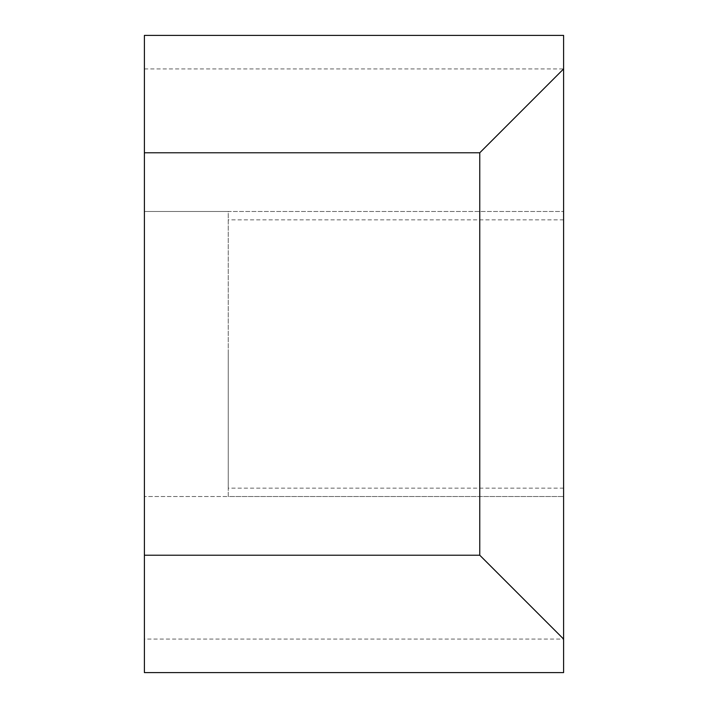 <?xml version="1.0" encoding="UTF-8"?>
<svg xmlns="http://www.w3.org/2000/svg" width="708" height="708" viewBox="0 0 708 708"><rect width="100%" height="100%" fill="white"/><g stroke="black" fill="none" stroke-linecap="round" stroke-linejoin="round"><path stroke-width="0.53" stroke-dasharray="3.54 2.66" d="M144.397 68.933L563.603 68.933L563.603 35.4L144.397 35.4L144.397 211.471L228.233 211.471L228.233 496.529L144.397 496.529L563.603 496.529L228.233 496.529L228.233 211.471L563.603 211.471L563.603 496.529L563.603 211.471L144.397 211.471L144.397 672.6L563.603 672.6L563.603 639.067L144.397 639.067M228.233 354L228.233 488.148L228.233 354M563.603 354L563.603 488.148L563.603 354M563.603 68.933L563.603 639.067M563.603 488.148L228.233 488.148M563.603 219.852L228.233 219.852"/><path stroke-width="1.06" d="M144.397 555.222L144.397 672.6L563.603 672.6L563.603 35.4L144.397 35.4L144.397 555.222L479.767 555.222L479.767 152.778L144.397 152.778M563.603 639.067L479.767 555.222M563.603 68.933L479.767 152.778"/></g></svg>

